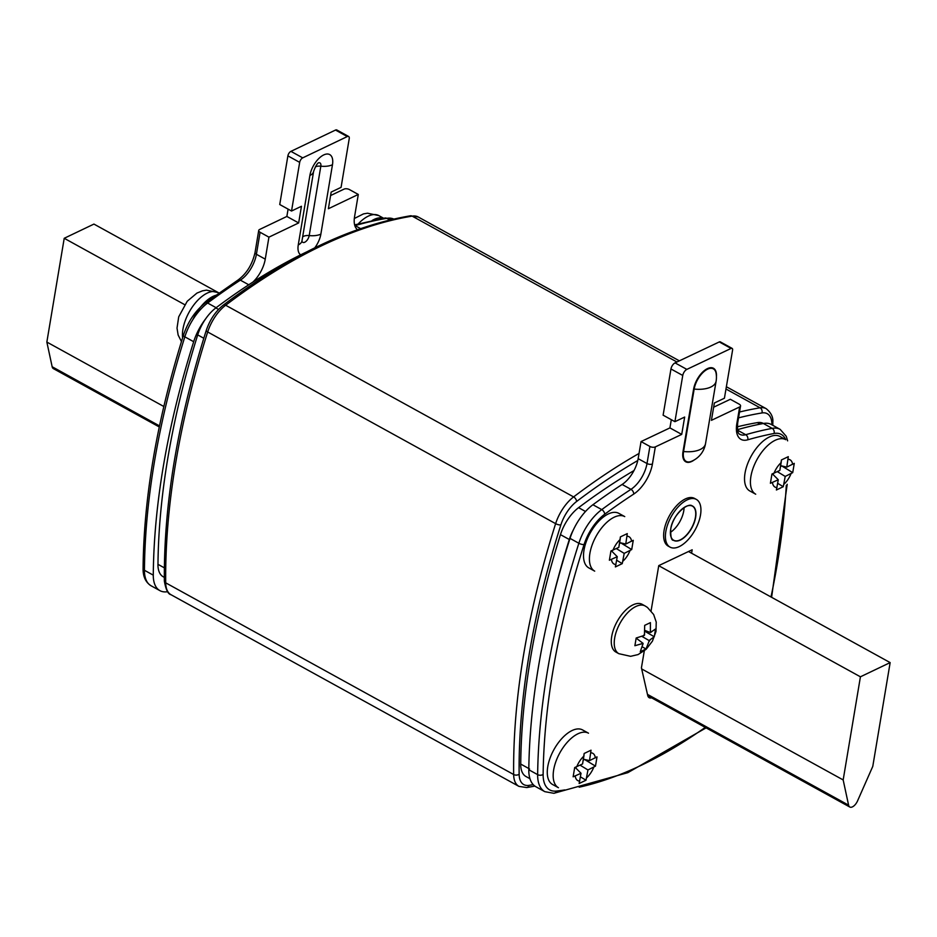 <?xml version="1.0" encoding="UTF-8"?>
<svg xmlns="http://www.w3.org/2000/svg" width="937" height="937" viewBox="0 0 937 937"><rect width="100%" height="100%" fill="white"/><g stroke="black" fill="none" stroke-linecap="round" stroke-linejoin="round"><path stroke-width="1.41" d="M890.15 662.6L860.424 676.807L843.171 779.935L848.594 805.164A7.777 3.9 118.8 0 0 849.8 807.026A7.777 3.9 118.8 0 0 857.566 800.877L872.78 766.372L890.15 662.6L688.508 551.53M860.424 676.807L658.734 565.702M843.171 779.935L641.681 668.936M696.32 499.398L694.551 498.425A27.243 13.657 118.8 0 0 676.865 505.418A27.243 13.657 118.8 0 0 664.064 530.565A27.243 13.657 118.8 0 0 668.268 546.142L670.037 547.114A27.243 13.657 -61.2 0 1 665.832 531.548A27.243 13.657 -61.2 0 1 678.634 506.39A27.243 13.657 -61.2 0 1 696.32 499.398A27.243 13.657 -61.2 0 1 700.513 514.975A27.243 13.657 -61.2 0 1 687.723 540.122A27.243 13.657 -61.2 0 1 670.037 547.114M684.069 507.596A19.454 9.757 -61.2 0 1 683.764 510.841A19.454 9.757 -61.2 0 1 670.423 532.38M192.952 319.47A31.132 15.613 -61.2 0 1 218.953 294.757A31.132 15.613 -61.2 0 0 192.952 319.47M330.597 195.552L344.02 189.133A3.889 1.933 9.5 0 1 349.454 189.579L358.297 194.451L354.561 216.752A23.343 11.712 118.8 0 0 357.536 229.706M252.861 282.131A23.343 11.712 118.8 0 0 265.253 259.151L268.931 237.155L260.088 232.271A3.889 1.933 9.5 0 1 258.729 230.455A3.889 1.933 9.5 0 1 259.619 229.471L286.863 216.447L288.092 209.115M268.931 237.155L298.657 222.947L301.445 206.281L291.536 211.024L279.741 204.524L287.882 155.87A3.889 1.956 -61.2 0 1 290.927 151.361L335.505 130.056A3.889 1.956 -61.2 0 1 336.828 129.974L348.623 136.474A3.889 1.956 -61.2 0 1 349.22 138.699L341.08 187.353L331.171 192.085L328.383 208.74L358.297 194.451M167.536 591.704A38.909 19.513 -61.2 0 1 159.899 590.638A38.909 19.513 -61.2 0 1 153.281 575.154A620.165 311.014 -61.2 0 1 193.678 341.712A38.909 19.513 -61.2 0 1 205.789 318.639M291.536 211.024L299.676 162.37A3.889 1.956 -61.2 0 1 302.721 157.861L347.299 136.556A3.889 1.956 -61.2 0 1 348.623 136.474M286.863 216.447L298.657 222.947M620.142 539.548L618.83 547.372L610.936 550.979L609.39 560.232L617.272 556.695L615.375 566.932L622.25 563.641L616.675 560.244L622.25 563.641L624.206 553.38L631.714 549.562L620.751 542.874L619.474 543.483L620.751 542.874L631.714 549.562L633.26 540.309L625.764 544.057L627.275 533.61L620.399 536.889L618.83 547.372L610.936 550.979L609.39 560.232L617.272 556.695L611.404 550.815L617.272 556.695L615.375 566.932L622.25 563.641L624.206 553.38L616.312 548.567L624.206 553.38L631.714 549.562L633.26 540.309L625.764 544.057L619.626 542.593L625.764 544.057L627.275 533.61L620.399 536.889L620.142 539.548A15.566 7.801 118.8 0 0 613.009 550.148A15.566 7.801 118.8 0 1 620.142 539.548M584.009 550.101A31.132 15.613 118.8 0 0 588.799 567.892L594.702 571.137A31.132 15.613 -61.2 0 1 589.9 553.345A31.132 15.613 -61.2 0 1 604.529 524.603A31.132 15.613 -61.2 0 1 624.745 516.603A31.132 15.613 -61.2 0 0 604.529 524.603A31.132 15.613 -61.2 0 0 589.9 553.345A31.132 15.613 -61.2 0 0 594.702 571.137L588.799 567.892A31.132 15.613 118.8 0 1 584.009 550.101A31.132 15.613 118.8 0 1 598.626 521.359A31.132 15.613 118.8 0 1 618.842 513.359A31.132 15.613 118.8 0 0 598.626 521.359A31.132 15.613 118.8 0 0 584.009 550.101M612.376 550.429L612.189 551.588L612.376 550.429M781.153 462.609L779.842 470.433L771.947 474.04L770.401 483.293L778.284 479.756L776.386 489.992L783.262 486.713L777.687 483.316L783.262 486.713L785.218 476.441L792.725 472.623L781.763 465.947L780.486 466.556L781.763 465.947L792.725 472.623L794.271 463.37L786.775 467.118L788.286 456.67L781.411 459.962L779.842 470.433L771.947 474.04L770.401 483.293L778.284 479.756L772.416 473.876L778.284 479.756L776.386 489.992L783.262 486.713L785.218 476.441L777.323 471.639L785.218 476.441L792.725 472.623L794.271 463.37L786.775 467.118L780.638 465.666L786.775 467.118L788.286 456.67L781.411 459.962L781.153 462.609A15.566 7.801 118.8 0 0 774.021 473.208A15.566 7.801 118.8 0 1 781.153 462.609M745.02 473.162A31.132 15.613 118.8 0 0 749.811 490.965L755.714 494.209A31.132 15.613 -61.2 0 1 750.912 476.406A31.132 15.613 -61.2 0 1 765.541 447.675A31.132 15.613 -61.2 0 1 785.756 439.676A31.132 15.613 -61.2 0 0 765.541 447.675A31.132 15.613 -61.2 0 0 750.912 476.406A31.132 15.613 -61.2 0 0 755.714 494.209L749.811 490.965A31.132 15.613 118.8 0 1 745.02 473.162A31.132 15.613 118.8 0 1 759.638 444.419A31.132 15.613 118.8 0 1 779.853 436.431A31.132 15.613 118.8 0 0 759.638 444.419A31.132 15.613 118.8 0 0 745.02 473.162M773.388 473.501L773.201 474.661L773.388 473.501M306.844 251.83A614.813 308.343 118.8 0 0 215.838 307.933A31.132 15.613 118.8 0 0 197.707 334.907A614.813 308.343 118.8 0 0 157.978 564.297M164.362 567.857L157.943 564.32A31.132 15.613 118.8 0 0 163.237 576.782L164.326 577.379M633.986 470.561A614.813 308.343 118.8 0 0 578.597 507.667A31.132 15.613 118.8 0 0 560.455 534.64A614.813 308.343 118.8 0 0 520.726 764.03M573.479 529.628A31.132 15.613 118.8 0 0 569.309 539.513A614.813 308.343 118.8 0 0 550.64 607.27M529.534 768.926L520.691 764.053A31.132 15.613 118.8 0 0 525.985 776.515L529.944 778.694M763.444 423.465A31.132 15.613 118.8 0 0 757.354 422.634A614.813 308.343 118.8 0 0 737.314 426.803M583.892 756.124L582.58 763.948L574.686 767.555L573.139 776.808L581.022 773.271L579.125 783.508L586.012 780.228L580.425 776.832L586.012 780.228L587.956 769.956L595.475 766.138L584.512 759.462L583.236 760.071L584.512 759.462L595.475 766.138L597.021 756.885L589.514 760.633L591.036 750.186L584.161 753.477L582.58 763.948L574.686 767.555L573.139 776.808L581.022 773.271L575.166 767.391L581.022 773.271L579.125 783.508L586.012 780.228L587.956 769.956L580.062 765.154L587.956 769.956L595.475 766.138L597.021 756.885L589.514 760.633L583.388 759.181L589.514 760.633L591.036 750.186L584.161 753.477L583.892 756.124A15.566 7.801 118.8 0 0 576.77 766.724A15.566 7.801 118.8 0 1 583.892 756.124M547.758 766.677A31.132 15.613 118.8 0 0 552.561 784.48L558.452 787.724A31.132 15.613 -61.2 0 1 553.662 769.921A31.132 15.613 -61.2 0 1 568.279 741.179A31.132 15.613 -61.2 0 1 588.495 733.191A31.132 15.613 -61.2 0 0 568.279 741.179A31.132 15.613 -61.2 0 0 553.662 769.921A31.132 15.613 -61.2 0 0 558.452 787.724L552.561 784.48A31.132 15.613 118.8 0 1 547.758 766.677A31.132 15.613 118.8 0 1 562.387 737.934A31.132 15.613 118.8 0 1 582.603 729.946A31.132 15.613 118.8 0 0 562.387 737.934A31.132 15.613 118.8 0 0 547.758 766.677M576.138 767.016L575.939 768.176L576.138 767.016M785.698 439.652A35.02 17.569 118.8 0 0 774.044 433.491A618.713 310.288 118.8 0 0 747.749 439.804A27.243 13.657 -61.2 0 1 736.822 423.735L739.668 406.951L711.417 420.338L714.369 402.992L724.418 398.225L732.582 350.122A3.045 1.523 118.8 0 0 732.113 348.377A3.045 1.523 118.8 0 0 731.083 348.435L686.856 369.389A5.247 2.635 118.8 0 0 682.757 375.468L674.909 421.673L684.666 417.059L681.714 434.405L655.326 446.902L652.433 463.979A27.243 13.657 -61.2 0 1 633.728 494.08A618.713 310.288 118.8 0 0 604.681 514.237A35.02 17.569 118.8 0 0 584.079 544.526A605.372 303.6 118.8 0 0 543.132 774.419A38.44 19.279 118.8 0 0 556.391 791.062A520.281 260.931 118.8 0 0 564.882 789.914M739.668 406.951A3.889 1.921 9.6 0 0 740.558 405.979A3.889 1.921 9.6 0 0 739.188 404.163L730.345 399.279L713.654 407.197M691.588 553.228L692.174 549.785L658.758 565.62L651.086 610.807M644.293 650.899L641.423 667.812L647.736 695.535A9.335 4.685 118.8 0 0 649.177 697.69A9.335 4.685 118.8 0 0 651.555 697.819M740.558 405.979L737.712 422.751C737.114 430.001 737.852 433.866 739.937 434.346A23.343 11.712 118.8 0 0 745.711 434.709A622.601 312.244 -61.2 0 1 772.182 428.361A38.909 19.513 -61.2 0 1 780.158 429.369L771.315 424.496A38.909 19.513 118.8 0 0 763.339 423.489A622.601 312.244 118.8 0 0 737.501 429.661M528.796 769.757A42.329 21.223 118.8 0 0 535.987 786.799L544.83 791.671A42.329 21.223 -61.2 0 1 537.639 774.63L528.796 769.757A609.261 305.556 118.8 0 1 570.012 538.388A38.909 19.513 118.8 0 1 592.91 504.738A622.601 312.244 118.8 0 1 622.121 484.464A23.343 11.712 -61.2 0 0 638.156 458.661L641.049 441.585L669.92 427.904L671.314 419.694M732.113 348.377L720.319 341.876A3.045 1.523 118.8 0 0 719.288 341.935L675.062 362.888A5.247 2.635 118.8 0 0 670.962 368.967L663.115 415.173L674.909 421.673M681.714 434.405L669.92 427.904M543.132 774.419A3.889 2.46 -179.3 0 1 537.639 774.63A609.261 305.556 -61.2 0 1 578.855 543.261A38.909 19.513 -61.2 0 1 601.753 509.611A622.601 312.244 -61.2 0 1 630.976 489.337A23.343 11.712 118.8 0 0 647.01 463.534L649.903 446.457L641.049 441.585M649.903 446.457A3.889 1.921 9.6 0 0 655.326 446.902M372.13 220.5A31.132 15.613 -61.2 0 1 383.432 218.274A31.132 15.613 -61.2 0 0 372.13 220.5M159.29 426.967L53.362 368.616A7.777 3.9 -61.2 0 1 52.156 366.754L46.85 342.064L64.22 238.291L184.648 304.642M46.85 342.064L163.834 406.506M64.22 238.291L93.934 224.084L218.965 292.965M648.826 641.857L649.048 640.533L654.26 636.75L655.56 628.973L650.383 632.534L650.419 622.625L644.679 625.366L644.433 635.368L636.188 638.003L634.888 645.722L643.098 643.368L640.264 651.742L646.003 649.001L648.826 641.857A7.777 3.9 118.8 0 0 650.032 640.053M611.709 636.492A27.243 13.657 118.8 0 0 615.902 652.058L618.853 653.686A27.243 13.657 -61.2 0 1 614.66 638.109A27.243 13.657 -61.2 0 1 627.45 612.962A27.243 13.657 -61.2 0 1 645.136 605.97L642.196 604.342A27.243 13.657 118.8 0 0 624.51 611.346A27.243 13.657 118.8 0 0 611.709 636.492M642.044 636.457L649.048 640.533M642.407 646.905L646.003 649.001M644.972 631.351L654.26 636.75M645.019 630.484L650.383 632.534M636.176 638.156L643.098 643.368M848.594 805.164L647.479 694.376M670.693 529.218A19.607 9.838 -61.2 0 1 691.857 505.734A19.607 9.838 -61.2 0 1 686.985 534.816A19.607 9.838 -61.2 0 1 670.693 529.218M670.459 534.43A19.454 9.757 118.8 0 0 673.668 540.239A19.454 9.757 118.8 0 0 691.6 527.906A19.454 9.757 118.8 0 0 692.443 506.156A19.454 9.757 118.8 0 0 685.825 506.542M217.759 292.508A31.132 15.613 118.8 0 0 194.193 304.431A31.132 15.613 118.8 0 0 182.598 337.847A31.132 15.613 118.8 0 1 194.193 304.431A31.132 15.613 118.8 0 1 217.759 292.508L206.456 290.142L202.451 290.845L196.934 293.094L187.213 301.269L178.709 316.835L177.023 328.102L178.135 335.024L181.45 341.572L178.135 335.024L177.023 328.102L178.709 316.835L187.213 301.269L196.934 293.094L202.451 290.845L206.456 290.142L217.759 292.508M300.648 254.852A17.744 8.901 -61.2 0 1 298.259 244.92L309.878 175.524A17.744 8.901 -61.2 0 1 323.722 154.933A17.744 8.901 -61.2 0 1 332.471 164.736L320.864 234.121A17.744 8.901 -61.2 0 1 314.762 247.848M393.786 219.082A38.909 19.513 118.8 0 0 386.758 218.333L389.815 220.019M394.407 219.399L385.002 218.005A3.889 3.127 -99.6 0 1 386.758 218.333A622.601 312.244 118.8 0 0 355.088 225.594L360.593 228.628M260.088 232.271L256.41 254.278A23.343 11.712 -61.2 0 1 240.364 280.151A622.601 312.244 118.8 0 0 207.616 303.026A38.909 19.513 118.8 0 0 184.835 336.828A620.165 311.014 118.8 0 0 144.439 570.282L153.281 575.154M193.678 341.712L184.835 336.828A3.889 1.253 -162.5 0 1 183.406 335.27C157.229 418.851 143.794 496.563 143.08 568.396A3.889 2.471 -179.6 0 0 144.439 570.282A38.909 19.513 118.8 0 0 151.056 585.766L159.899 590.638M248.762 284.789L240.364 280.151A3.889 2.448 -123.1 0 0 238.033 280.022L205.297 302.897A3.889 2.261 -126.7 0 1 207.616 303.026L216.131 307.711M258.729 230.455L255.051 252.451A3.889 1.933 -170.5 0 0 256.41 254.278L265.253 259.151M287.882 155.87L299.676 162.37M290.927 151.361L302.721 157.861M335.505 130.056L347.299 136.556M315.336 166.856A7.777 3.865 -170.5 0 1 320.829 166.189A5.727 2.87 118.8 0 0 318.463 162.839M301.948 241.125A5.727 2.87 118.8 0 0 305.638 241.676A5.727 2.87 118.8 0 0 309.21 235.585A7.777 3.865 9.5 0 0 303.67 236.276A7.777 3.865 9.5 0 0 302.639 236.944M320.864 234.121A16.339 8.105 -170.5 0 1 309.21 235.585L320.829 166.189A16.339 8.105 -170.5 0 0 332.471 164.736M298.259 244.92A16.339 8.105 -170.5 0 0 301.995 240.797L313.614 171.401A16.339 8.105 -170.5 0 1 309.878 175.524M611.451 559.471A15.566 7.801 118.8 0 0 615.96 564.519A15.566 7.801 118.8 0 1 611.451 559.471M622.894 561.204A15.566 7.801 118.8 0 0 630.015 550.605A15.566 7.801 118.8 0 1 622.894 561.204M631.573 541.27A15.566 7.801 118.8 0 0 627.076 536.233A15.566 7.801 118.8 0 1 631.573 541.27M772.463 482.543A15.566 7.801 118.8 0 0 776.972 487.58A15.566 7.801 118.8 0 1 772.463 482.543M783.906 484.265A15.566 7.801 118.8 0 0 791.027 473.665A15.566 7.801 118.8 0 1 783.906 484.265M792.585 464.342A15.566 7.801 118.8 0 0 788.087 459.294A15.566 7.801 118.8 0 1 792.585 464.342M203.797 338.269L197.707 334.907M218.555 309.433L215.838 307.933M569.309 539.513L560.455 534.64M760.071 424.133L757.354 422.634M585.508 511.485L578.597 507.667M575.213 776.047A15.566 7.801 118.8 0 0 579.71 781.095A15.566 7.801 118.8 0 1 575.213 776.047M586.644 777.78A15.566 7.801 118.8 0 0 593.777 767.18A15.566 7.801 118.8 0 1 586.644 777.78M595.335 757.857A15.566 7.801 118.8 0 0 590.825 752.809A15.566 7.801 118.8 0 1 595.335 757.857M694.223 459.95A17.744 8.901 -61.2 0 1 683.014 451.599L693.603 389.148A17.744 8.901 -61.2 0 1 706.697 368.991A17.744 8.901 -61.2 0 1 716.43 376.416M579.183 787.209A520.281 260.931 118.8 0 0 705.268 727.405M770.999 596.963A604.599 303.213 118.8 0 0 786.284 485.425M774.044 433.491A3.889 3.104 79.3 0 0 772.182 428.361L763.339 423.489M747.749 439.804A3.889 3.01 73.9 0 0 745.711 434.709L737.595 430.235M731.083 348.435L719.288 341.935M686.856 369.389L675.062 362.888M682.757 375.468L670.962 368.967M652.433 463.979A3.889 1.921 -170.4 0 1 647.01 463.534L638.156 458.661M633.728 494.08A3.889 2.448 -123.1 0 0 630.976 489.337L622.121 484.464M604.681 514.237A3.889 2.284 -126.4 0 0 601.753 509.611L592.91 504.738M584.079 544.526A3.889 1.23 -162.2 0 1 578.855 543.261L570.012 538.388M700.197 449.502A23.343 11.525 9.6 0 0 705.526 443.658L716.114 381.207A23.343 11.525 -170.4 0 1 710.796 387.051A23.343 11.525 -170.4 0 1 694.165 389.078L683.565 451.529A23.343 11.525 9.6 0 0 700.197 449.502M683.014 451.599L683.565 451.529A17.171 8.609 118.8 0 0 691.518 461.297A23.343 23.343 0 0 0 705.526 443.658M716.114 381.207A23.343 23.343 0 0 0 716.114 373.406A17.171 8.609 118.8 0 0 705.362 370.502A17.171 8.609 118.8 0 0 694.165 389.078L693.603 389.148M556.391 791.062A3.889 3.174 83.5 0 1 553.884 793.299L627.825 772.662L706.1 727.862M737.712 422.751A3.889 1.921 -170.4 0 1 736.822 423.735M637.792 460.512A626.49 314.188 118.8 0 0 576.583 501.506A27.243 13.657 118.8 0 0 560.865 524.907A3.889 1.242 17.6 0 1 555.629 523.654L207.686 331.979A630.378 316.144 118.8 0 0 165.708 582.837A31.132 15.613 118.8 0 0 170.991 594.702C168.016 594.152 165.802 589.572 164.35 580.952A3.889 2.518 179.4 0 0 165.708 582.837L513.652 774.512A630.378 316.144 -61.2 0 1 555.629 523.654A31.132 15.613 -61.2 0 1 573.608 496.915L225.653 305.239A31.132 15.613 118.8 0 0 207.686 331.979A3.889 1.242 -162.4 0 1 206.257 330.421C177.69 420.818 163.717 504.329 164.35 580.952M576.583 501.506A3.889 2.237 -127.2 0 0 573.608 496.915A630.378 316.144 -61.2 0 1 639.046 453.449M739.527 412.022A630.378 316.144 -61.2 0 1 760.094 407.806L725.988 389.007M676.947 361.998L412.151 216.131A630.378 316.144 118.8 0 0 225.653 305.239A3.889 2.237 -127.2 0 0 223.334 305.099C215.545 311.353 209.853 319.786 206.257 330.421M771.877 424.812A626.49 314.188 118.8 0 0 771.877 424.074A27.243 13.657 118.8 0 0 761.933 412.948A3.889 3.127 -99.4 0 0 760.094 407.806A31.132 15.613 -61.2 0 1 766.173 408.661L726.374 386.735M418.23 216.986A31.132 15.613 118.8 0 0 412.151 216.131A3.889 3.127 -99.4 0 0 410.394 215.803L418.23 216.986L679.372 360.85M534.875 786.096L526.77 787.56L518.946 786.377A31.132 15.613 -61.2 0 1 513.652 774.512A3.889 2.518 -0.6 0 0 519.145 774.22A27.243 13.657 118.8 0 0 529.089 785.347A626.49 314.188 118.8 0 0 533.223 784.632M761.933 412.948A626.49 314.188 118.8 0 0 738.532 417.867M560.865 524.907A626.49 314.188 118.8 0 0 519.145 774.22M526.77 787.56A3.889 3.127 -99.4 0 0 529.089 785.347M771.877 424.074A3.889 2.518 -0.6 0 0 772.814 422.411C773.365 417.328 771.151 412.737 766.173 408.661M378.771 215.58A31.132 15.613 118.8 0 0 358.262 223.884A31.132 15.613 118.8 0 1 378.771 215.58L367.468 213.203L363.462 213.905L354.327 218.497L363.462 213.905L367.468 213.203L378.771 215.58L383.62 218.251L378.771 215.58M52.156 366.754L159.513 425.902M651.379 632.053A7.777 3.9 118.8 0 0 650.606 631.198M644.668 634.044A7.777 3.9 118.8 0 0 643.45 635.848M642.114 643.848A7.777 3.9 118.8 0 0 642.876 644.703M849.8 807.026L647.795 695.746M673.668 540.239C671.548 540.813 670.576 537.135 670.728 529.182C672.145 515.35 688.379 501.471 692.443 506.156M313.614 171.401C315.453 166.399 317.116 163.506 318.603 162.733L318.17 162.944M255.051 252.451C252.346 264.41 246.677 273.592 238.033 280.022M205.297 302.897C195.306 310.803 188.009 321.602 183.406 335.27M143.08 568.396C142.939 576.501 145.598 582.299 151.056 585.766M385.002 218.005L354.619 224.892M144.778 527.508L143.338 555.161L144.778 527.508M618.842 513.359L624.745 516.603L618.842 513.359M779.853 436.431L785.756 439.676L779.853 436.431M582.603 729.946L588.495 733.191L582.603 729.946M544.83 791.671L553.884 793.299M771.608 597.302L787.197 484.288M787.63 440.858L786.237 436.279L780.158 429.369M518.946 786.377L170.991 594.702M410.394 215.803C351.117 225.922 288.772 255.696 223.334 305.099M772.838 425.339L772.814 422.411M645.136 605.97L647.408 607.41L653.663 614.531L656.228 622.074L655.994 631.468L652.41 641.177L646.155 649.282L638.109 654.565L630.613 656.322L618.853 653.686"/></g></svg>
